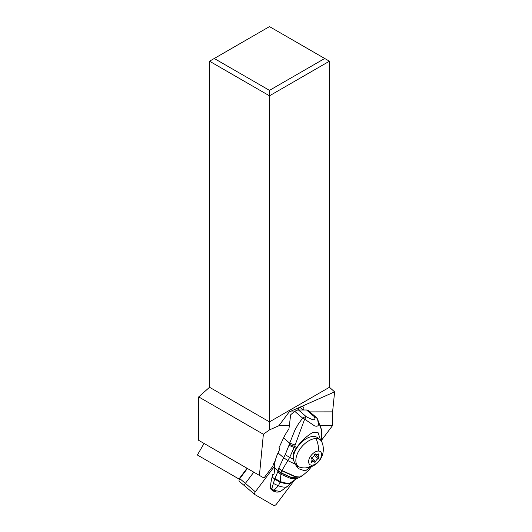 <?xml version="1.0" encoding="UTF-8"?>
<svg xmlns="http://www.w3.org/2000/svg" width="532" height="532" viewBox="0 0 532 532"><rect width="100%" height="100%" fill="white"/><g stroke="black" fill="none" stroke-linecap="round" stroke-linejoin="round"><path stroke-width="0.8" d="M255.32 491.807L274.472 466.318L255.32 491.807A2.673 1.523 -49.7 0 0 254.582 493.536A2.673 1.523 -49.7 0 1 255.32 491.807L245.378 483.369A2.673 1.523 130.3 0 0 244.64 485.098A2.673 1.523 130.3 0 0 244.986 486.175A2.673 1.523 130.3 0 0 245.112 486.268A2.673 1.523 -49.7 0 1 244.986 486.175A2.673 1.523 -49.7 0 1 245.378 483.369L253.797 472.157L245.378 483.369L239.779 478.62A2.673 1.523 130.3 0 0 239.061 480.17A2.673 1.523 130.3 0 0 239.387 481.427A2.673 1.523 130.3 0 0 239.513 481.52M255.061 494.707A2.673 1.523 -49.7 0 1 254.928 494.614A2.673 1.523 -49.7 0 1 254.582 493.536A2.673 1.523 -49.7 0 0 255.061 494.707L273.581 505.4L255.061 494.707M276.514 504.043A2.673 1.523 -49.7 0 1 273.581 505.4A2.673 1.523 -49.7 0 0 276.514 504.043L295.041 479.385L276.514 504.043M270.728 484.359A8.612 4.914 130.3 0 0 271.433 489.733A8.612 4.914 130.3 0 0 271.978 490.098M239.061 480.17L239.3 478.793A1.004 0.572 130.3 0 1 239.566 478.215L247.048 468.26L204.062 443.442L197.385 455.006L239.234 479.166M198.689 396.899L198.689 440.343L259.423 475.409L263.373 434.252L269.485 429.883L269.485 421.883L209.542 387.276L198.689 396.899L263.373 434.252M209.542 61.207L269.485 95.82L269.485 90.367L324.713 58.487L269.485 26.6L209.542 61.207L209.542 387.276M324.713 58.487L329.434 61.207L329.434 387.276L269.485 421.883L269.485 95.82L329.434 61.207M269.485 429.883L278.815 425.76L289.175 411.941L334.615 391.871L329.434 387.276M334.615 391.871L332.6 411.861L332.487 425.667L321.853 439.824M247.407 468.466L239.779 478.62L239.566 478.215L238.968 479.013M246.07 467.695L247.048 468.26M275.19 461.011A8.346 4.768 130.3 0 0 272.989 466.012L263.965 478.029L259.423 475.409M303.519 409.992A4.296 2.454 130.3 0 0 303.287 406.967A4.296 2.454 130.3 0 0 298.359 409.002A4.296 2.454 130.3 0 0 297.694 410.079M309.824 411.901L332.6 411.861M289.175 411.941L294.143 411.928M278.815 425.76L289.255 425.746M320.503 425.686L332.487 425.667M320.643 440.277L318.036 432.569L312.497 432.596C306.425 436.273 301.178 441.214 296.743 447.432L293.484 452.885L293.265 459.189L294.987 464.11L298.565 468.699L305.242 470.953L311.247 466.71M299.004 466.85A18.354 10.447 -49.3 0 1 296.404 466.365M311.499 466.611L308.434 470.567L302.183 475.914L294.562 476.2L281.933 470.534L287.779 460.626L283.662 457.726L278.781 468.127L278.01 470.993L281.029 473.014L281.8 470.787L278.682 468.406M293.265 459.189L289.694 457.38L294.628 446.408L289.328 444.353L285.219 454.707L289.694 457.38L287.779 460.626M296.743 447.432L294.628 446.408L304.643 419.183L314.578 425.886C316.866 426.571 318.183 426.152 318.515 424.622L317.577 419.176L321.428 429.796L321.581 441.474M289.328 444.353L289.674 443.163L295.134 444.978M285.219 454.707L283.662 457.726L287.812 460.572L294.987 464.11M278.781 468.127L281.8 470.787L294.256 476.386L302.183 475.914M278.01 470.993L277.664 472.077L280.923 474.285L281.029 473.014L291.689 477.769L298.705 477.816L291.895 477.669L281.069 472.828L278.043 470.807M274.898 478.647L280.178 481.659C286.136 483.734 289.96 483.854 291.656 482.019L296.696 478.64L290.492 478.381L280.923 474.285L280.204 481.533L274.951 478.521L274.685 479.133L280.065 482.198L280.204 481.533C286.236 483.648 290.093 483.768 291.782 481.886L287.606 486.195M277.664 472.077L274.951 478.521M317.424 418.87A6.677 3.917 -31.3 0 1 317.577 419.176A6.677 5.825 -20.9 0 0 314.352 416.689A6.677 3.797 -49.3 0 1 316.061 417.261L308.261 410.558A6.677 3.797 130.7 0 0 306.545 409.986L298.479 409.999A6.677 3.797 130.7 0 0 294.841 411.416A33.376 18.992 130.7 0 0 290.665 414.8L288.929 428.978A33.376 18.992 130.7 0 0 283.583 437.929L278.968 447.791A1.669 1.23 -90.1 0 1 279.347 450.092L278.03 452.912A33.376 18.992 130.7 0 0 274.472 467.901A40.053 22.79 -49.3 0 1 274.027 474.039L273.608 474.743L272.723 474.551A40.053 22.79 -49.3 0 1 272.145 476.951A50.061 28.489 130.7 0 0 270.529 487.438A6.005 3.418 130.7 0 0 271.307 489.52L272.424 490.477L271.845 489.221L273.887 490.438L271.845 488.569L271.845 489.221M291.376 482.325L291.21 482.504C289.494 484.187 285.784 484.067 280.085 482.138L274.705 479.086M272.145 476.951L274.685 479.133L273.348 483.435L278.389 485.822L280.065 482.198M273.348 483.435L271.845 488.569L270.529 487.438M291.257 482.451L287.599 486.201C286.189 487.565 283.117 487.438 278.389 485.822L273.907 490.358L271.832 488.955M280.51 491.462L273.887 490.438L273.727 490.79M272.723 474.551L273.827 474.551M291.662 482.012L291.337 482.364C289.627 484.087 285.884 483.967 280.118 481.999L274.758 478.966M283.583 437.929L289.674 443.163L295.054 429.803L298.592 423.592L302.655 418.125A6.677 3.797 130.7 0 1 306.292 416.709L304.643 419.183A6.677 3.145 -142 0 0 302.655 418.125L294.841 411.416M311.845 465.181A8.346 4.768 130.3 0 0 320.736 458.099A8.346 4.768 130.3 0 0 318.375 451.036A8.346 4.768 130.3 0 0 309.484 458.118A8.346 4.768 130.3 0 0 311.845 465.181A18.693 13.799 -90.1 0 1 304.676 467.914A18.693 18.693 0 0 1 300.846 467.528A17.19 9.815 -49.7 0 1 298.12 466.232A17.19 9.815 -49.7 0 1 299.45 449.879A17.19 9.815 -49.7 0 1 315.961 438.561A17.19 9.815 -49.7 0 1 320.357 440.017L317.877 437.909A17.19 9.815 130.3 0 0 313.481 436.453A17.19 9.815 130.3 0 0 299.011 444.971A17.19 9.815 130.3 0 0 293.578 460.546M293.983 461.829A17.19 9.815 130.3 0 0 295.632 464.123L298.12 466.232M320.357 440.017A17.19 9.815 -49.7 0 1 322.079 442.498A18.693 18.693 0 0 1 304.676 467.914M314.804 462.268A0.758 0.432 130.3 0 0 315.669 461.483A2.806 1.603 -49.7 0 1 318.216 458.717A0.758 0.432 130.3 0 0 318.781 457.487A2.806 1.603 -49.7 0 1 318.595 457.367A2.806 1.603 -49.7 0 1 318.788 454.72A0.758 0.432 130.3 0 0 318.229 454.109A2.806 1.603 -49.7 0 1 316.673 454.734A2.806 1.603 -49.7 0 1 315.955 454.494A2.806 1.603 -49.7 0 1 315.682 454.115A0.758 0.432 130.3 0 0 314.558 454.727A2.806 1.603 -49.7 0 1 312.005 457.5A0.758 0.432 130.3 0 0 311.439 458.724A2.806 1.603 -49.7 0 1 311.632 458.85A2.806 1.603 -49.7 0 1 311.433 461.497A0.758 0.432 130.3 0 0 311.991 462.102A2.806 1.603 -49.7 0 1 313.554 461.483A2.806 1.603 -49.7 0 1 314.266 461.723A2.806 1.603 -49.7 0 1 314.538 462.102A0.758 0.432 130.3 0 0 314.804 462.268M214.263 58.487L269.485 90.367M303.114 409.992L300.041 407.386M289.016 445.324L296.131 448.376M274.472 467.901L281.042 472.961M298.565 477.876L296.696 478.64M301.99 476.034L298.705 477.816M298.479 409.999L306.292 416.709C314.166 420.839 316.088 420.825 314.352 416.689L306.545 409.986M278.03 452.912L283.662 457.726M318.375 451.036A18.693 13.799 -90.1 0 0 315.961 438.561M315.669 461.483L311.473 457.926M318.216 458.717L314.292 455.385M318.788 454.72L318.143 454.175M311.991 462.102L311.38 461.583M239.387 481.427L254.928 494.614M273.661 491.216L276.673 492.093C278.835 492.1 280.105 491.894 280.477 491.475L287.553 486.248M272.417 490.477L273.574 491.182M321.614 441.527L321.474 429.51L317.418 418.864A6.677 6.677 0 0 0 316.061 417.261M298.266 409.141L299.263 409.999M318.595 457.367L314.877 454.215M315.955 454.494L315.323 453.956M314.266 461.723L312.005 459.801"/></g></svg>
